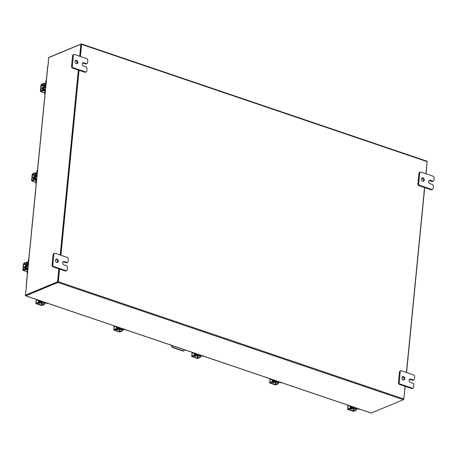 <?xml version="1.0" encoding="UTF-8"?>
<svg xmlns="http://www.w3.org/2000/svg" width="457" height="457" viewBox="0 0 457 457"><rect width="100%" height="100%" fill="white"/><g stroke="black" fill="none" stroke-linecap="round" stroke-linejoin="round"><path stroke-width="0.69" d="M55.914 259.353A1.777 1.388 -112.5 0 1 56.342 259.422A1.777 1.388 -112.5 0 1 57.548 260.793A1.777 1.388 -112.5 0 1 57.216 262.484M57.114 259.102A1.777 1.388 -112.5 0 1 58.376 260.736A1.777 1.388 -112.5 0 1 57.633 262.398A1.777 1.388 -112.5 0 1 56.788 262.415A1.777 1.388 -112.5 0 1 55.526 260.781A1.777 1.388 -112.5 0 1 56.268 259.113A1.777 1.388 -112.5 0 1 57.114 259.102M66.842 262.404A1.354 1.057 67.5 0 0 67.482 262.392L66.711 262.712A1.354 1.057 -112.5 0 1 66.071 262.724L66.842 262.404L64.328 261.547A1.777 1.388 67.5 0 0 63.489 261.564A1.777 1.388 67.5 0 0 62.74 263.226A1.777 1.388 67.5 0 0 64.003 264.86L66.516 265.717A1.354 1.057 67.5 0 1 67.487 267.345L67.248 269.796A1.354 1.057 67.5 0 1 66.671 270.675L65.899 270.995A1.354 1.057 -112.5 0 1 65.254 271.001L53.018 266.854A1.354 1.057 -112.5 0 1 52.047 265.22L53.098 254.486A1.354 1.057 -112.5 0 1 53.675 253.612L54.452 253.292A1.354 1.057 67.5 0 0 53.869 254.166L53.098 254.486M52.047 265.22L52.818 264.9L53.869 254.166M65.254 271.001L66.031 270.681L53.789 266.528L53.018 266.854M54.452 253.292A1.354 1.057 67.5 0 1 55.091 253.281L67.328 257.434A1.354 1.057 67.5 0 1 68.304 259.062L68.059 261.513A1.354 1.057 67.5 0 1 67.482 262.392M52.818 264.9A1.354 1.057 67.5 0 0 53.789 266.528M66.031 270.681A1.354 1.057 67.5 0 0 66.671 270.675M66.071 262.724L63.557 261.872A1.777 1.388 67.5 0 0 63.129 261.798M402.274 376.882A1.777 1.388 -112.5 0 1 402.703 376.951A1.777 1.388 -112.5 0 1 403.908 378.322A1.777 1.388 -112.5 0 1 403.577 380.013M403.474 376.631A1.777 1.388 -112.5 0 1 404.736 378.265A1.777 1.388 -112.5 0 1 403.994 379.927A1.777 1.388 -112.5 0 1 403.148 379.944A1.777 1.388 -112.5 0 1 401.886 378.31A1.777 1.388 -112.5 0 1 402.628 376.642A1.777 1.388 -112.5 0 1 403.474 376.631M413.202 379.933A1.354 1.057 67.5 0 0 413.842 379.921L413.071 380.241A1.354 1.057 -112.5 0 1 412.425 380.253L413.202 379.933L410.689 379.076A1.777 1.388 67.5 0 0 409.843 379.093A1.777 1.388 67.5 0 0 409.101 380.755A1.777 1.388 67.5 0 0 410.363 382.389L412.877 383.246A1.354 1.057 67.5 0 1 413.848 384.874L413.608 387.325A1.354 1.057 67.5 0 1 413.031 388.204L412.26 388.524A1.354 1.057 -112.5 0 1 411.614 388.53L399.378 384.383A1.354 1.057 -112.5 0 1 398.407 382.749L399.458 372.015A1.354 1.057 -112.5 0 1 400.035 371.141L400.806 370.821A1.354 1.057 67.5 0 0 400.229 371.695L399.458 372.015M398.407 382.749L399.178 382.429L400.229 371.695M411.614 388.53L412.391 388.21L400.149 384.057L399.378 384.383M400.806 370.821A1.354 1.057 67.5 0 1 401.452 370.81L413.688 374.963A1.354 1.057 67.5 0 1 414.659 376.591L414.419 379.042A1.354 1.057 67.5 0 1 413.842 379.921M399.178 382.429A1.354 1.057 67.5 0 0 400.149 384.057M412.391 388.21A1.354 1.057 67.5 0 0 413.031 388.204M412.425 380.253L409.918 379.401A1.777 1.388 67.5 0 0 409.489 379.327M172.192 345.555L172.152 345.989A1.108 0.868 67.5 0 0 172.946 347.331L183.383 350.873A1.108 0.868 67.5 0 0 184.388 350.142L184.428 349.708M183.691 350.913A1.108 0.868 -112.5 0 1 182.977 351.045L172.535 347.503A1.108 0.868 -112.5 0 1 171.741 346.16L171.809 345.429M182.292 348.982A1.337 1.04 -112.5 0 1 182.115 348.942L174.534 346.372A1.337 1.04 -112.5 0 1 174.363 346.292M75.405 60.587A1.777 1.388 -112.5 0 1 75.828 60.655A1.777 1.388 -112.5 0 1 77.039 62.026A1.777 1.388 -112.5 0 1 76.702 63.717M76.605 60.335A1.777 1.388 -112.5 0 1 77.867 61.969A1.777 1.388 -112.5 0 1 77.124 63.637A1.777 1.388 -112.5 0 1 76.279 63.649A1.777 1.388 -112.5 0 1 75.017 62.015A1.777 1.388 -112.5 0 1 75.759 60.347A1.777 1.388 -112.5 0 1 76.605 60.335M86.327 63.637A1.354 1.057 67.5 0 0 86.973 63.626L86.196 63.946A1.354 1.057 -112.5 0 1 85.556 63.957L86.327 63.637L83.82 62.786A1.777 1.388 67.5 0 0 82.974 62.798A1.777 1.388 67.5 0 0 82.231 64.466A1.777 1.388 67.5 0 0 83.494 66.099L86.007 66.951A1.354 1.057 67.5 0 1 86.979 68.579L86.739 71.029A1.354 1.057 67.5 0 1 86.162 71.909L85.385 72.229A1.354 1.057 -112.5 0 1 84.745 72.24L72.509 68.087A1.354 1.057 -112.5 0 1 71.532 66.454L72.589 55.72A1.354 1.057 -112.5 0 1 73.166 54.846L73.937 54.526A1.354 1.057 67.5 0 0 73.36 55.4L72.589 55.72M71.532 66.454L72.309 66.134L73.36 55.4M84.745 72.24L85.516 71.92L73.28 67.767L72.509 68.087M73.937 54.526A1.354 1.057 67.5 0 1 74.577 54.514L86.819 58.667A1.354 1.057 67.5 0 1 87.79 60.301L87.55 62.752A1.354 1.057 67.5 0 1 86.973 63.626M72.309 66.134A1.354 1.057 67.5 0 0 73.28 67.767M85.516 71.92A1.354 1.057 67.5 0 0 86.162 71.909M85.556 63.957L83.048 63.106A1.777 1.388 67.5 0 0 82.62 63.032M421.765 178.116A1.777 1.388 -112.5 0 1 422.188 178.184A1.777 1.388 -112.5 0 1 423.393 179.555A1.777 1.388 -112.5 0 1 423.062 181.246M422.965 177.864A1.777 1.388 -112.5 0 1 424.227 179.498A1.777 1.388 -112.5 0 1 423.479 181.166A1.777 1.388 -112.5 0 1 422.639 181.178A1.777 1.388 -112.5 0 1 421.371 179.544A1.777 1.388 -112.5 0 1 422.119 177.876A1.777 1.388 -112.5 0 1 422.965 177.864M432.688 181.166A1.354 1.057 67.5 0 0 433.333 181.155L432.556 181.475A1.354 1.057 -112.5 0 1 431.916 181.486L432.688 181.166L430.18 180.315A1.777 1.388 67.5 0 0 429.334 180.326A1.777 1.388 67.5 0 0 428.592 181.995A1.777 1.388 67.5 0 0 429.854 183.628L432.362 184.479A1.354 1.057 67.5 0 1 433.339 186.108L433.099 188.558A1.354 1.057 67.5 0 1 432.516 189.438L431.745 189.758A1.354 1.057 -112.5 0 1 431.105 189.769L418.869 185.616A1.354 1.057 -112.5 0 1 417.892 183.982L418.943 173.249A1.354 1.057 -112.5 0 1 419.526 172.375L420.297 172.055A1.354 1.057 67.5 0 0 419.72 172.929L418.943 173.249M417.892 183.982L418.663 183.663L419.72 172.929M431.105 189.769L431.876 189.449L419.64 185.296L418.869 185.616M420.297 172.055A1.354 1.057 67.5 0 1 420.937 172.043L433.179 176.196A1.354 1.057 67.5 0 1 434.15 177.83L433.91 180.281A1.354 1.057 67.5 0 1 433.333 181.155M418.663 183.663A1.354 1.057 67.5 0 0 419.64 185.296M431.876 189.449A1.354 1.057 67.5 0 0 432.516 189.438M431.916 181.486L429.403 180.635A1.777 1.388 67.5 0 0 428.98 180.561M197.715 354.221A1.422 1.108 -112.5 0 1 197.201 354.758A1.422 1.108 -112.5 0 1 196.527 354.763A1.422 1.108 -112.5 0 1 195.636 353.861M203.599 356.232A0.851 0.668 -112.5 0 1 203.017 356.357L203.405 356.197L201.211 355.455A1.314 0.463 -174.4 0 0 199.383 355.403L199.446 354.803M198.549 354.501L198.418 355.803L199.383 355.403M198.418 355.803L197.63 355.786L197.778 354.238M197.373 355.986A1.245 0.44 -174.4 0 0 198.966 355.992L200.823 355.615L203.017 356.357M194.973 353.752L192.511 352.793A0.851 0.668 -112.5 0 1 191.98 352.273M195.67 353.524L195.642 353.821A1.314 0.463 -174.4 0 1 195.402 354.055L194.996 354.221M195.642 353.821A1.314 0.463 -174.4 0 0 195.093 353.375L192.511 352.793M194.716 355.192L197.23 356.049L197.63 355.786M197.618 355.883L194.848 354.946M194.328 355.763A1.777 1.388 67.5 0 0 194.596 355.889A1.777 1.388 67.5 0 0 195.436 355.877L195.236 355.957A1.777 1.388 67.5 0 0 195.339 355.912M194.471 355.997A1.777 1.388 67.5 0 0 195.236 355.957M194.636 355.312A1.777 1.388 67.5 0 0 195.196 355.643A1.777 1.388 67.5 0 0 196.019 355.637L195.83 355.712A1.777 1.388 67.5 0 0 195.933 355.666M194.493 355.449A1.777 1.388 67.5 0 0 194.99 355.723A1.777 1.388 67.5 0 0 195.83 355.712A1 0.783 67.5 0 1 194.254 355.569M194.682 356.203L195.139 356.014L194.682 356.203M195.196 356.374A1 0.783 67.5 0 0 195.442 355.843L195.447 355.797M194.973 354.472A0.891 0.457 108.7 0 1 194.374 355.517L193.825 355.329A0.891 0.457 -71.3 0 0 194.425 354.289L194.973 354.472L195.099 353.33M193.825 355.329L191.894 356.129A1.034 0.366 -174.4 0 0 191.706 356.311A1.034 0.366 -174.4 0 0 192.134 356.66L196.756 358.231A1.034 0.366 -174.4 0 0 198.189 358.265L200.12 357.465L199.572 357.277L197.144 358.065L192.528 356.5L194.374 355.517M199.572 357.277A0.891 0.457 -71.3 0 0 200.166 356.237L200.257 355.289M200.166 356.237L200.714 356.426L200.794 355.603M200.714 356.426A0.891 0.457 108.7 0 1 200.12 357.465M194.425 354.289L194.505 353.467M41.855 301.329A1.422 1.108 -112.5 0 1 41.341 301.866A1.422 1.108 -112.5 0 1 40.667 301.877A1.422 1.108 -112.5 0 1 39.77 300.974M47.739 303.339A0.851 0.668 -112.5 0 1 47.157 303.471L47.545 303.311L45.352 302.563A1.314 0.463 -174.4 0 0 43.524 302.517L43.581 301.917M42.684 301.614L42.558 302.917L43.524 302.517M42.558 302.917L41.764 302.9L41.918 301.352M41.507 303.1A1.245 0.44 -174.4 0 0 43.107 303.105L44.963 302.728L47.157 303.471M39.108 300.866L36.646 299.906A0.851 0.668 -112.5 0 1 36.12 299.386M39.81 300.637L39.782 300.929A1.314 0.463 -174.4 0 1 39.542 301.163L39.136 301.334M39.782 300.929A1.314 0.463 -174.4 0 0 39.233 300.489L36.646 299.906M38.856 302.306L41.364 303.157L41.764 302.9M41.758 302.997L38.988 302.054M38.462 302.877A1.777 1.388 67.5 0 0 38.736 303.002A1.777 1.388 67.5 0 0 39.576 302.991L39.376 303.071A1.777 1.388 67.5 0 0 39.473 303.025M38.611 303.111A1.777 1.388 67.5 0 0 39.376 303.071M38.771 302.42A1.777 1.388 67.5 0 0 39.331 302.751A1.777 1.388 67.5 0 0 40.159 302.745L39.97 302.825A1.777 1.388 67.5 0 0 40.073 302.78M38.628 302.557A1.777 1.388 67.5 0 0 39.125 302.837A1.777 1.388 67.5 0 0 39.97 302.825A1 0.783 67.5 0 1 38.388 302.677M38.822 303.317L39.279 303.122L38.822 303.317M39.331 303.488A1 0.783 67.5 0 0 39.582 302.951L39.582 302.905M39.108 301.586A0.891 0.457 108.7 0 1 38.514 302.625L37.965 302.443A0.891 0.457 -71.3 0 0 38.559 301.397L39.108 301.586L39.216 300.483M37.965 302.443L36.034 303.242A1.034 0.366 -174.4 0 0 35.846 303.425A1.034 0.366 -174.4 0 0 36.274 303.774L40.896 305.339A1.034 0.366 -174.4 0 0 42.324 305.379L44.26 304.579L43.712 304.391L41.284 305.179L36.663 303.614L38.514 302.625M43.712 304.391A0.891 0.457 -71.3 0 0 44.306 303.351L44.398 302.403M44.306 303.351L44.855 303.534L44.935 302.717M44.855 303.534A0.891 0.457 108.7 0 1 44.26 304.579M38.559 301.397L38.639 300.58M119.785 327.778A1.422 1.108 -112.5 0 1 119.271 328.309A1.422 1.108 -112.5 0 1 118.597 328.32A1.422 1.108 -112.5 0 1 117.7 327.418M125.669 329.788A0.851 0.668 -112.5 0 1 125.087 329.914L125.475 329.754L123.281 329.006A1.314 0.463 -174.4 0 0 121.453 328.96L121.511 328.36M120.614 328.057L120.488 329.36L121.453 328.96M120.488 329.36L119.7 329.343L119.848 327.795M119.437 329.543A1.245 0.44 -174.4 0 0 121.036 329.548L122.893 329.171L125.087 329.914M117.038 327.309L114.581 326.349A0.851 0.668 -112.5 0 1 114.05 325.83M117.74 327.081L117.712 327.378A1.314 0.463 -174.4 0 1 117.472 327.612L117.066 327.778M117.712 327.378A1.314 0.463 -174.4 0 0 117.163 326.932L114.581 326.349M116.786 328.749L119.3 329.6L119.7 329.343M119.688 329.44L116.918 328.503M116.398 329.32A1.777 1.388 67.5 0 0 116.666 329.446A1.777 1.388 67.5 0 0 117.506 329.434L117.306 329.514A1.777 1.388 67.5 0 0 117.409 329.468M116.541 329.554A1.777 1.388 67.5 0 0 117.306 329.514M116.701 328.863A1.777 1.388 67.5 0 0 117.266 329.194A1.777 1.388 67.5 0 0 118.089 329.194L117.9 329.269A1.777 1.388 67.5 0 0 118.003 329.223M116.558 329.006A1.777 1.388 67.5 0 0 117.061 329.28A1.777 1.388 67.5 0 0 117.9 329.269A1 0.783 67.5 0 1 116.324 329.12M116.752 329.76L117.209 329.571L116.752 329.76M117.26 329.931A1 0.783 67.5 0 0 117.512 329.4L117.512 329.354M117.038 328.029A0.891 0.457 108.7 0 1 116.444 329.069L115.895 328.886A0.891 0.457 -71.3 0 0 116.489 327.846L117.038 328.029L117.146 326.926M115.895 328.886L113.964 329.686A1.034 0.366 -174.4 0 0 113.776 329.868A1.034 0.366 -174.4 0 0 114.204 330.217L118.826 331.782A1.034 0.366 -174.4 0 0 120.26 331.822L122.19 331.022L121.642 330.834L119.214 331.622L114.598 330.057L116.444 329.069M121.642 330.834A0.891 0.457 -71.3 0 0 122.236 329.794L122.327 328.846M122.236 329.794L122.784 329.977L122.864 329.16M122.784 329.977A0.891 0.457 108.7 0 1 122.19 331.022M116.489 327.846L116.569 327.023M45.409 89.698A1.422 1.108 -112.5 0 1 44.198 87.938A1.422 1.108 -112.5 0 1 44.803 87.019A1.422 1.108 -112.5 0 1 45.666 87.093M44.963 94.251A0.851 0.668 -112.5 0 1 44.58 93.348L44.969 93.182L45.22 90.669A1.314 0.68 -71.3 0 0 44.877 89.738A1.314 0.68 -71.3 0 0 44.575 89.755L43.838 90.063M43.358 90.023A0.571 0.291 108.7 0 1 43.335 89.761L44.009 89.989M43.592 86.224L43.204 86.384L42.855 89.898L43.335 89.761L43.678 86.253A0.571 0.291 108.7 0 1 44.061 85.585L45.757 86.162M42.947 89.926A1.245 0.64 -71.3 0 0 42.935 90.086A1.777 1.388 67.5 0 1 42.398 88.469A1.777 1.388 67.5 0 1 43.107 87.338M44.66 90.377A0.64 0.331 108.7 0 1 44.826 90.829L44.58 93.348M44.969 93.182A0.851 0.668 67.5 0 0 45.026 93.616M44.769 83.54L44.706 84.174A0.891 0.314 -174.4 0 0 43.472 84.139L43.529 83.511A0.891 0.314 5.6 0 1 44.769 83.54L45.517 83.797L45.763 81.289A0.851 0.668 -112.5 0 1 46.294 80.695M45.826 85.453L45.026 85.185L44.061 85.585M45.026 85.185A1.314 0.68 -71.3 0 0 45.906 83.642L46.151 81.123L45.763 81.289M45.517 83.808A0.64 0.331 108.7 0 1 45.089 84.556L44.123 84.956A1.245 0.64 -71.3 0 0 43.295 86.344M46.288 80.758A0.851 0.668 67.5 0 0 46.151 81.123M42.855 89.898L43.249 89.732M42.347 87.784A1.777 1.388 67.5 0 0 42.004 88.629A1.777 1.388 67.5 0 0 42.004 88.961M42.244 87.761A1.777 1.388 67.5 0 0 41.861 88.401M43.107 87.384A1.777 1.388 67.5 0 0 42.604 88.384A1.777 1.388 67.5 0 0 42.884 89.646M42.735 87.624A1 0.783 67.5 0 0 42.552 89.481M44.706 84.174L45.654 84.494M43.529 83.511L41.598 84.311A1.034 0.531 -71.3 0 0 40.907 85.516L40.387 90.817A1.034 0.531 -71.3 0 0 40.656 91.549A1.034 0.531 -71.3 0 0 40.89 91.531L42.821 90.732L42.884 90.103L40.782 90.657L41.301 85.356L43.472 84.139M42.884 90.103A0.891 0.314 5.6 0 1 44.123 90.132L45.226 90.509M42.575 87.858L42.375 87.795A1 0.783 67.5 0 0 42.113 87.755M44.123 90.132L44.061 90.766L44.809 91.017M44.061 90.766A0.891 0.314 -174.4 0 0 42.821 90.732M36.64 179.144A1.422 1.108 -112.5 0 1 35.429 177.385A1.422 1.108 -112.5 0 1 36.034 176.465A1.422 1.108 -112.5 0 1 36.897 176.533M36.194 183.691A0.851 0.668 -112.5 0 1 35.812 182.789L36.2 182.629L36.446 180.109A1.314 0.68 -71.3 0 0 36.109 179.178A1.314 0.68 -71.3 0 0 35.806 179.201L35.069 179.504M34.589 179.47A0.571 0.291 108.7 0 1 34.566 179.207L35.24 179.435M34.823 175.665L34.429 175.825L34.086 179.338L34.566 179.207L34.909 175.694A0.571 0.291 108.7 0 1 35.292 175.031L36.988 175.602M35.892 179.818A0.64 0.331 108.7 0 1 36.057 180.275L35.812 182.789M36.2 182.629A0.851 0.668 67.5 0 0 36.257 183.057M34.526 175.791A1.245 0.64 -71.3 0 1 35.349 174.397L36.314 173.997A0.64 0.331 108.7 0 0 36.743 173.249L36.994 170.729A0.851 0.668 -112.5 0 1 37.52 170.141M37.057 174.9L36.257 174.631L35.292 175.031M36.257 174.631A1.314 0.68 -71.3 0 0 37.137 173.089L37.383 170.57L36.994 170.729M37.514 170.204A0.851 0.668 67.5 0 0 37.383 170.57M34.086 179.338L34.481 179.178M33.578 177.225A1.777 1.388 67.5 0 0 33.235 178.076A1.777 1.388 67.5 0 0 33.23 178.407M33.475 177.207A1.777 1.388 67.5 0 0 33.093 177.842M34.332 176.825A1.777 1.388 67.5 0 0 33.835 177.824A1.777 1.388 67.5 0 0 34.109 179.093M34.338 176.779A1.777 1.388 67.5 0 0 33.629 177.91A1.777 1.388 67.5 0 0 34.155 179.532M33.967 177.065A1 0.783 67.5 0 0 33.784 178.927M35.937 173.614A0.891 0.314 -174.4 0 0 34.698 173.586L34.761 172.952A0.891 0.314 5.6 0 1 35.994 172.986L35.937 173.614L36.886 173.94M34.761 172.952L32.83 173.757A1.034 0.531 -71.3 0 0 32.139 174.962L31.619 180.264A1.034 0.531 -71.3 0 0 31.887 180.995A1.034 0.531 -71.3 0 0 32.121 180.978L34.052 180.178L34.115 179.544L32.013 180.104L32.533 174.803L34.698 173.586M34.115 179.544A0.891 0.314 5.6 0 1 35.349 179.578L36.457 179.955M33.807 177.305L33.607 177.236A1 0.783 67.5 0 0 33.344 177.196M35.349 179.578L35.286 180.207L36.04 180.464M35.286 180.207A0.891 0.314 -174.4 0 0 34.052 180.178M35.994 172.986L36.749 173.237M27.871 268.59A1.422 1.108 -112.5 0 1 26.655 266.831A1.422 1.108 -112.5 0 1 27.266 265.905A1.422 1.108 -112.5 0 1 28.123 265.98M27.426 273.137A0.851 0.668 -112.5 0 1 27.037 272.235L27.431 272.075L27.677 269.556A1.314 0.68 -71.3 0 0 27.34 268.625A1.314 0.68 -71.3 0 0 27.037 268.642L26.3 268.95M25.815 268.91A0.571 0.291 108.7 0 1 25.792 268.653L26.472 268.882M26.055 265.111L25.661 265.271L25.318 268.785L25.792 268.653L26.14 265.14A0.571 0.291 108.7 0 1 26.517 264.472L28.214 265.049M25.403 268.813A1.245 0.64 -71.3 0 0 25.398 268.973A1.777 1.388 67.5 0 1 24.855 267.356A1.777 1.388 67.5 0 1 25.569 266.225M27.123 269.264A0.64 0.331 108.7 0 1 27.289 269.716L27.037 272.235M27.431 272.075A0.851 0.668 67.5 0 0 27.483 272.503M27.226 262.432L27.163 263.061A0.891 0.314 -174.4 0 0 25.929 263.026L25.992 262.398A0.891 0.314 5.6 0 1 27.226 262.432L27.974 262.684L28.22 260.176A0.851 0.668 -112.5 0 1 28.751 259.582M28.283 264.346L27.483 264.072L26.517 264.472M27.483 264.072A1.314 0.68 -71.3 0 0 28.368 262.529L28.614 260.016L28.22 260.176M27.974 262.695A0.64 0.331 108.7 0 1 27.546 263.443L26.58 263.843A1.245 0.64 -71.3 0 0 25.758 265.231M28.745 259.645A0.851 0.668 67.5 0 0 28.614 260.016M25.318 268.785L25.706 268.619M24.809 266.671A1.777 1.388 67.5 0 0 24.467 267.516A1.777 1.388 67.5 0 0 24.461 267.848M24.707 266.648A1.777 1.388 67.5 0 0 24.318 267.288M25.563 266.271A1.777 1.388 67.5 0 0 25.061 267.271A1.777 1.388 67.5 0 0 25.341 268.533M25.198 266.511A1 0.783 67.5 0 0 25.015 268.368M27.163 263.061L28.117 263.381M25.992 262.398L24.061 263.198A1.034 0.531 -71.3 0 0 23.37 264.409L22.85 269.704A1.034 0.531 -71.3 0 0 23.113 270.435A1.034 0.531 -71.3 0 0 23.353 270.418L25.284 269.619L25.346 268.99L23.238 269.544L23.758 264.243L25.929 263.026M25.346 268.99A0.891 0.314 5.6 0 1 26.58 269.024L27.688 269.396M25.032 266.751L24.838 266.682A1 0.783 67.5 0 0 24.575 266.642M26.58 269.024L26.517 269.653L27.266 269.904M26.517 269.653A0.891 0.314 -174.4 0 0 25.284 269.619M59.57 269.076L58.325 281.746A0.623 0.32 -71.3 0 1 57.908 282.472L25.752 295.805L371.244 413.042A0.623 0.32 108.7 0 1 371.101 413.054L25.603 295.816A0.623 0.32 -71.3 0 1 25.443 295.376L25.461 295.239M57.959 281.98L25.775 295.313M371.244 413.042L403.405 399.709A0.623 0.32 108.7 0 0 403.822 398.978L405.068 386.308M48.876 57.548A0.623 0.32 -71.3 0 1 49.139 57.291L81.295 43.958A0.623 0.32 -71.3 0 1 81.437 43.946L426.935 161.184A0.623 0.32 108.7 0 1 427.095 161.624L425.907 173.729M424.553 187.547L406.422 372.495M60.924 255.257L79.055 70.309M80.415 56.497L81.597 44.386A0.623 0.32 -71.3 0 0 81.437 43.946M58.022 281.872L59.284 268.979L58.01 281.958L57.582 281.809L58.85 268.83M60.638 255.16L78.77 70.212L60.638 255.16M79.695 56.251L80.872 44.283L81.3 44.432L80.129 56.4L81.266 44.449M427.084 161.761L426.055 173.78M424.702 187.593L406.564 372.546M405.21 386.359L403.668 399.452M48.042 66.031L48.602 57.662L80.872 44.283M26.409 286.585L25.312 295.188L57.582 281.809M58.01 281.958L25.746 295.336L25.312 295.188M47.796 66.414L47.791 65.945M26.357 286.568L26.186 286.876M60.204 255.017L78.341 70.064M353.581 407.107A1.422 1.108 -112.5 0 1 353.067 407.644A1.422 1.108 -112.5 0 1 352.393 407.655A1.422 1.108 -112.5 0 1 351.496 406.753M359.459 409.118A0.851 0.668 -112.5 0 1 358.876 409.244L359.271 409.084L357.077 408.341A1.314 0.463 -174.4 0 0 355.249 408.295L355.306 407.695M354.409 407.387L354.278 408.695L355.249 408.295M354.278 408.695L353.49 408.672L353.644 407.13M353.232 408.878A1.245 0.44 -174.4 0 0 354.826 408.878L356.683 408.501L358.876 409.244M350.833 406.639L348.371 405.679A0.851 0.668 -112.5 0 1 347.84 405.159M351.536 406.416L351.507 406.707A1.314 0.463 -174.4 0 1 351.262 406.941L350.856 407.107M351.507 406.707A1.314 0.463 -174.4 0 0 350.953 406.262L348.371 405.679M350.582 408.084L353.09 408.935L353.49 408.672M353.478 408.775L350.713 407.833M350.188 408.655A1.777 1.388 67.5 0 0 350.462 408.775A1.777 1.388 67.5 0 0 351.296 408.764L351.096 408.849A1.777 1.388 67.5 0 0 351.199 408.798M350.33 408.884A1.777 1.388 67.5 0 0 351.096 408.849M350.496 408.198A1.777 1.388 67.5 0 0 351.056 408.529A1.777 1.388 67.5 0 0 351.879 408.524L351.696 408.604A1.777 1.388 67.5 0 0 351.793 408.552M350.353 408.335A1.777 1.388 67.5 0 0 350.85 408.615A1.777 1.388 67.5 0 0 351.696 408.604A1 0.783 67.5 0 1 350.113 408.455M350.542 409.089L351.005 408.901L350.542 409.089M351.056 409.261A1 0.783 67.5 0 0 351.302 408.729L351.307 408.684M350.833 407.364A0.891 0.457 108.7 0 1 350.239 408.404L349.691 408.215A0.891 0.457 -71.3 0 0 350.285 407.176L350.833 407.364L350.942 406.256M349.691 408.215L347.76 409.021A1.034 0.366 -174.4 0 0 347.566 409.204A1.034 0.366 -174.4 0 0 348 409.552L352.615 411.117A1.034 0.366 -174.4 0 0 354.049 411.151L355.98 410.352L355.432 410.169L353.01 410.957L348.388 409.386L350.239 408.404M355.432 410.169A0.891 0.457 -71.3 0 0 356.026 409.124L356.123 408.175M356.026 409.124L356.574 409.312L356.654 408.495M356.574 409.312A0.891 0.457 108.7 0 1 355.98 410.352M350.285 407.176L350.365 406.359M275.645 380.664A1.422 1.108 -112.5 0 1 275.137 381.201A1.422 1.108 -112.5 0 1 274.463 381.212A1.422 1.108 -112.5 0 1 273.566 380.304M281.529 382.675A0.851 0.668 -112.5 0 1 280.946 382.8L281.335 382.64L279.141 381.898A1.314 0.463 -174.4 0 0 277.313 381.846L277.376 381.247M276.479 380.944L276.348 382.252L277.313 381.846M276.348 382.252L275.56 382.229L275.708 380.687M275.303 382.429A1.245 0.44 -174.4 0 0 276.896 382.435L278.753 382.058L280.946 382.8M272.903 380.195L270.441 379.236A0.851 0.668 -112.5 0 1 269.91 378.716M273.606 379.967L273.577 380.264A1.314 0.463 -174.4 0 1 273.332 380.498L272.926 380.664M273.577 380.264A1.314 0.463 -174.4 0 0 273.023 379.818L270.441 379.236M272.652 381.641L275.16 382.492L275.56 382.229M275.548 382.326L272.783 381.389M272.258 382.206A1.777 1.388 67.5 0 0 272.532 382.332A1.777 1.388 67.5 0 0 273.366 382.32L273.166 382.406A1.777 1.388 67.5 0 0 273.269 382.355M272.401 382.44A1.777 1.388 67.5 0 0 273.166 382.406M272.566 381.755A1.777 1.388 67.5 0 0 273.126 382.086A1.777 1.388 67.5 0 0 273.949 382.081L273.766 382.155A1.777 1.388 67.5 0 0 273.863 382.109M272.423 381.892A1.777 1.388 67.5 0 0 272.92 382.172A1.777 1.388 67.5 0 0 273.766 382.155A1 0.783 67.5 0 1 272.183 382.012M272.612 382.646L273.075 382.458L272.612 382.646M273.126 382.817A1 0.783 67.5 0 0 273.372 382.286L273.377 382.241M272.903 380.921A0.891 0.457 108.7 0 1 272.309 381.961L271.761 381.772A0.891 0.457 -71.3 0 0 272.355 380.732L272.903 380.921L273.012 379.813M271.761 381.772L269.824 382.572A1.034 0.366 -174.4 0 0 269.636 382.76A1.034 0.366 -174.4 0 0 270.07 383.103L274.686 384.674A1.034 0.366 -174.4 0 0 276.119 384.708L278.05 383.909L277.502 383.72L275.074 384.508L270.458 382.943L272.309 381.961M277.502 383.72A0.891 0.457 -71.3 0 0 278.096 382.68L278.187 381.732M278.096 382.68L278.644 382.869L278.724 382.046M278.644 382.869A0.891 0.457 108.7 0 1 278.05 383.909M272.355 380.732L272.435 379.916M63.557 261.872L64.328 261.547M409.918 379.401L410.689 379.076M172.946 347.331L172.535 347.503M182.977 351.045L183.383 350.873M171.741 346.16L172.152 345.989M83.048 63.106L83.82 62.786M429.403 180.635L430.18 180.315M195.35 354.072A1.422 1.108 67.5 0 0 196.213 354.895A1.422 1.108 67.5 0 0 196.887 354.889A1.422 1.108 67.5 0 0 197.041 354.803M197.281 354.718A1.56 1.217 -112.5 0 1 196.116 355.066A1.56 1.217 -112.5 0 1 195.168 354.152M197.835 356.077L197.641 358.077M192.237 352.633L191.894 356.129M197.144 358.065L197.35 355.997M39.491 301.186A1.422 1.108 67.5 0 0 40.353 302.008A1.422 1.108 67.5 0 0 41.027 301.997A1.422 1.108 67.5 0 0 41.176 301.917M41.416 301.831A1.56 1.217 -112.5 0 1 40.256 302.174A1.56 1.217 -112.5 0 1 39.308 301.26M41.975 303.191L41.776 305.19M36.377 299.746L36.034 303.242M41.284 305.179L41.484 303.111M117.42 327.629A1.422 1.108 67.5 0 0 118.283 328.452A1.422 1.108 67.5 0 0 118.957 328.44A1.422 1.108 67.5 0 0 119.106 328.36M119.346 328.275A1.56 1.217 -112.5 0 1 118.186 328.617A1.56 1.217 -112.5 0 1 117.238 327.709M119.905 329.634L119.711 331.633M114.307 326.189L113.964 329.686M119.214 331.622L119.42 329.554M44.655 87.098A1.422 1.108 67.5 0 0 44.489 87.15A1.422 1.108 67.5 0 0 43.878 88.07A1.422 1.108 67.5 0 0 44.74 89.715M44.489 89.795A1.56 1.217 -112.5 0 1 43.683 88.064A1.56 1.217 -112.5 0 1 44.883 86.99M45.683 86.933L43.678 86.253M41.536 84.939L43.524 85.613M40.89 91.531L44.632 92.8M40.782 90.657L41.204 90.8M43.358 86.053L41.301 85.356M42.375 87.795L42.707 87.658M35.886 176.545A1.422 1.108 67.5 0 0 35.72 176.596A1.422 1.108 67.5 0 0 35.109 177.516A1.422 1.108 67.5 0 0 35.972 179.161M35.72 179.235A1.56 1.217 -112.5 0 1 34.915 177.51A1.56 1.217 -112.5 0 1 36.114 176.436M36.908 176.373L34.909 175.694M32.767 174.385L34.755 175.06M32.121 180.978L35.863 182.246M32.013 180.104L32.43 180.247M34.583 175.499L32.533 174.803M33.607 177.236L33.938 177.099M27.112 265.991A1.422 1.108 67.5 0 0 26.946 266.037A1.422 1.108 67.5 0 0 26.34 266.962A1.422 1.108 67.5 0 0 27.203 268.607M26.946 268.682A1.56 1.217 -112.5 0 1 26.14 266.957A1.56 1.217 -112.5 0 1 27.346 265.883M28.14 265.82L26.14 265.14M23.998 263.826L25.98 264.5M23.353 270.418L27.094 271.692M23.238 269.544L23.661 269.687M25.815 264.94L23.758 264.243M24.838 266.682L25.169 266.545M57.908 282.472L403.405 399.709M427.095 161.624L81.597 44.386M58.325 281.746L403.822 398.978M47.819 66.174L26.203 286.63M351.216 406.964A1.422 1.108 67.5 0 0 352.073 407.787A1.422 1.108 67.5 0 0 352.747 407.775A1.422 1.108 67.5 0 0 352.901 407.695M353.141 407.61A1.56 1.217 -112.5 0 1 351.981 407.952A1.56 1.217 -112.5 0 1 351.027 407.038M353.695 408.964L353.501 410.969M348.103 405.519L347.76 409.021M353.01 410.957L353.21 408.884M273.28 380.515A1.422 1.108 67.5 0 0 274.143 381.344A1.422 1.108 67.5 0 0 274.817 381.332A1.422 1.108 67.5 0 0 274.971 381.252M275.211 381.167A1.56 1.217 -112.5 0 1 274.051 381.509A1.56 1.217 -112.5 0 1 273.097 380.595M275.765 382.52L275.571 384.526M270.167 379.076L269.824 382.572M275.074 384.508L275.28 382.44M183.503 351.033L183.914 350.862M197.201 354.758L196.887 354.889M197.384 354.106L196.202 354.598M192.083 352.456L191.706 356.311M41.341 301.866L41.027 301.997M41.524 301.22L40.342 301.706M36.223 299.569L35.846 303.425M119.271 328.309L118.957 328.44M119.454 327.663L118.272 328.155M114.153 326.012L113.776 329.868M44.803 87.019L44.489 87.15M45.392 89.909L44.877 89.738M45.454 89.252L44.889 89.486M45.649 87.241L44.209 87.841M40.656 91.549L44.626 92.897M36.034 176.465L35.72 176.596M36.617 179.35L36.109 179.178M36.686 178.693L36.12 178.927M36.88 176.688L35.44 177.282M31.887 180.995L35.852 182.337M27.266 265.905L26.946 266.037M27.848 268.796L27.34 268.625M27.911 268.139L27.351 268.373M28.111 266.134L26.672 266.728M23.113 270.435L27.083 271.784M26.089 286.745L47.705 66.282M353.067 407.644L352.747 407.775M353.244 406.993L352.067 407.484M347.943 405.348L347.566 409.204M275.137 381.201L274.817 381.332M275.314 380.55L274.131 381.041M270.013 378.899L269.636 382.76"/></g></svg>
